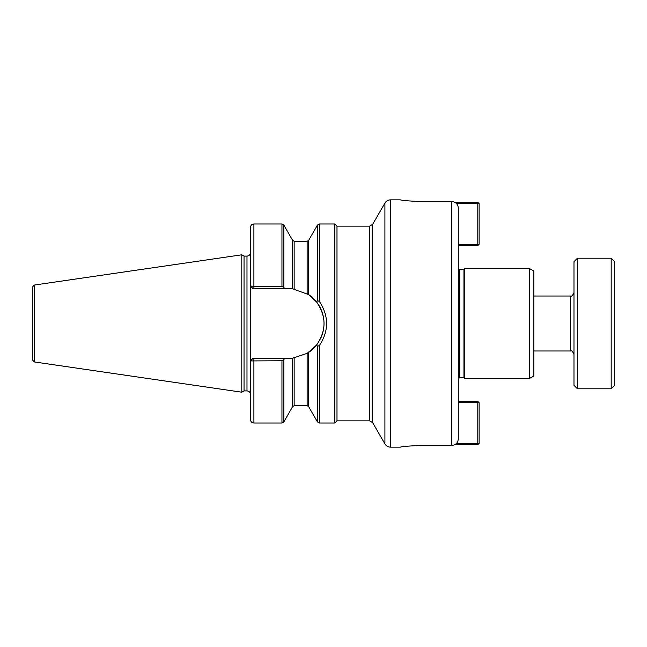 <?xml version="1.0" encoding="UTF-8"?>
<svg xmlns="http://www.w3.org/2000/svg" width="647" height="647" viewBox="0 0 647 647"><rect width="100%" height="100%" fill="white"/><g stroke="black" fill="none" stroke-linecap="round" stroke-linejoin="round"><path stroke-width="0.97" d="M384.916 443.907L372.607 422.596L372.607 224.404L384.916 203.093L384.916 443.907C386.21 445.993 388.087 447.069 390.537 447.15L390.537 199.85C388.087 199.931 386.21 201.007 384.916 203.093M390.537 447.15L400.339 447.15C401.561 446.584 408.427 446.001 420.946 445.427L451.832 445.427C455.787 445.007 457.955 442.815 458.319 438.836L458.319 208.164C457.955 204.185 455.787 201.993 451.832 201.573L420.946 201.573C408.427 200.999 401.561 200.416 400.339 199.85C401.561 200.416 408.427 200.999 420.946 201.573M369.615 420.865L336.99 420.865L336.99 226.135L369.615 226.135L369.615 420.865L372.607 422.596M458.319 384.949L458.319 245.609L477.793 245.609L477.793 244.307L479.095 244.307L477.793 245.609M336.99 226.135L334.831 223.975L334.831 423.025L336.99 420.865M334.831 423.025L319.335 423.025L317.459 421.941L317.459 346.291L319.335 345.635C329.008 330.876 329.008 316.124 319.335 301.365L317.459 300.709L316.601 302.028C326.468 316.343 326.468 330.657 316.601 344.972L317.459 346.291M459.621 377.589L459.621 269.411L463.948 269.411L464.813 268.545L529.505 268.545L533.832 271.044L533.832 375.956L529.505 378.455L464.813 378.455L463.948 377.589L458.319 378.026M463.948 269.411L463.948 377.589M464.813 268.545L464.813 378.455M529.505 268.545L529.505 378.455M292.8 358.147L293.042 358.123A34.833 34.833 0 0 1 289.177 358.333L253.042 358.333L250.446 360.929L250.446 419.563L250.446 227.437C250.656 225.334 251.804 224.177 253.907 223.975L253.907 286.249L250.446 286.071L253.042 288.667L284.599 288.667L283.831 287.325L281.955 286.249L253.907 286.249L253.907 288.667M316.601 344.972L308.635 352.389A34.833 34.833 0 0 0 315.663 346.121L307.139 353.351A34.833 34.833 0 0 0 308.546 352.453M320.346 339.052A34.833 34.833 0 0 0 323.193 330.989M323.823 327.131A34.833 34.833 0 0 0 316.601 302.028L308.635 294.611L315.663 300.879A34.833 34.833 0 0 0 307.648 293.964M293.002 288.877L293.051 288.877A34.833 34.833 0 0 0 292.646 288.837L308.546 294.547M250.583 360.929L281.955 360.751L283.831 359.675L284.599 358.333M250.858 286.087L252.209 286.192M307.139 405.718L307.139 353.351L292.646 358.163L292.646 406.591L294.15 405.718L307.139 405.718L308.635 406.591L317.459 421.941M250.446 360.929L253.042 358.333M284.599 288.667L292.646 288.837L292.646 240.409L283.831 225.059L283.831 287.325M250.583 286.071L253.042 288.667M34.202 285.076L32.35 287.219L32.35 359.781L34.202 361.924L241.792 392.195L241.792 254.805L34.202 285.076L34.202 361.924M241.792 254.805L244.04 256.099L244.04 390.901L241.792 392.195M244.04 256.099L246.984 256.099L246.984 390.901L244.04 390.901M32.35 292.994L32.35 323.5M454.849 444.667L477.793 444.667L477.793 443.365L479.095 443.365L477.793 444.667M479.095 402.693L477.793 402.693L477.793 401.391L479.095 402.693L479.095 443.365M458.319 402.693L477.793 402.693L477.793 443.365L456.539 443.365M477.793 401.391L458.319 401.391M477.793 202.333L479.095 203.635L477.793 203.635L477.793 202.333L454.849 202.333M456.539 203.635L477.793 203.635L477.793 244.307L458.319 244.307M479.095 244.307L479.095 203.635M611.189 388.79L614.65 385.329L614.65 261.671L611.189 258.21L611.189 388.79L577.447 388.79L577.447 258.21L573.978 261.671L573.978 385.329L577.447 388.79M451.832 201.573L451.832 445.427M308.635 294.611L308.635 240.409L317.459 225.059L319.335 223.975L319.335 301.365M319.335 345.635L319.335 423.025M308.635 352.389L308.635 406.591M253.907 358.333L253.907 423.025C251.804 422.823 250.656 421.666 250.446 419.563M253.907 223.975L281.955 223.975L281.955 286.249M281.955 360.751L281.955 423.025L253.907 423.025M294.15 357.977L294.15 405.718M283.831 359.675L283.831 421.941L281.955 423.025M317.459 225.059L317.459 300.709M292.646 240.409L294.15 241.282L294.15 289.023M294.15 241.282L307.139 241.282L307.139 293.649M533.832 296.019L570.517 296.019L570.517 350.981L533.832 350.981M390.537 199.85L400.339 199.85M372.607 224.404L369.615 226.135M319.335 223.975L334.831 223.975M459.621 269.411L458.319 268.974M246.984 390.901C249.087 391.103 250.243 392.26 250.446 394.363M246.984 256.099C249.087 255.897 250.243 254.74 250.446 252.637M281.955 223.975L283.831 225.059M292.646 406.591L283.831 421.941M308.635 240.409L307.139 241.282M611.189 258.21L577.447 258.21M570.517 296.019C571.438 296.803 572.595 295.647 573.978 292.557M570.517 350.981C571.544 350.318 572.692 351.475 573.978 354.443"/></g></svg>
